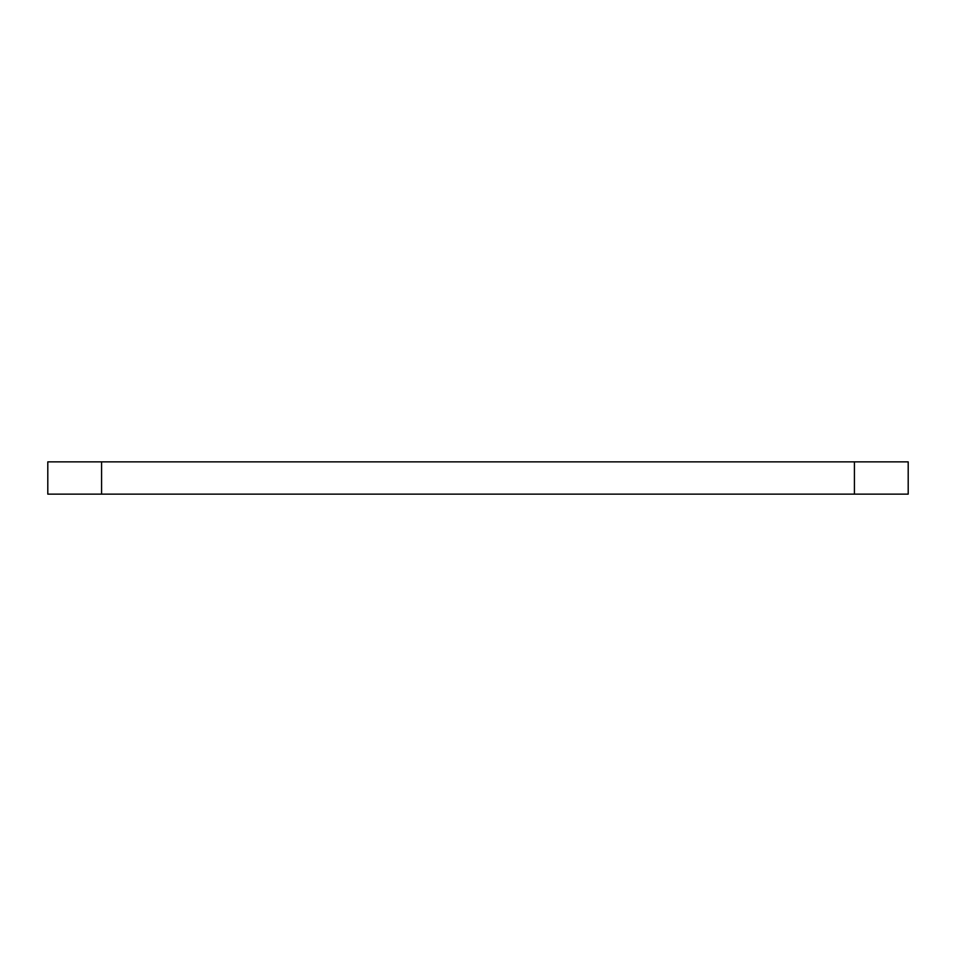 <?xml version="1.0" encoding="UTF-8"?>
<svg xmlns="http://www.w3.org/2000/svg" width="956" height="956" viewBox="0 0 956 956"><rect width="100%" height="100%" fill="white"/><g stroke="black" fill="none" stroke-linecap="round" stroke-linejoin="round"><path stroke-width="1.43" d="M47.8 494.133L908.2 494.133L908.2 461.868L854.425 461.868L908.2 461.868L908.2 494.133L101.575 494.133L101.575 461.868L854.425 461.868L854.425 494.133L854.425 461.868L47.8 461.868L101.575 461.868L101.575 494.133L47.8 494.133L47.8 461.868L47.8 494.133"/></g></svg>
